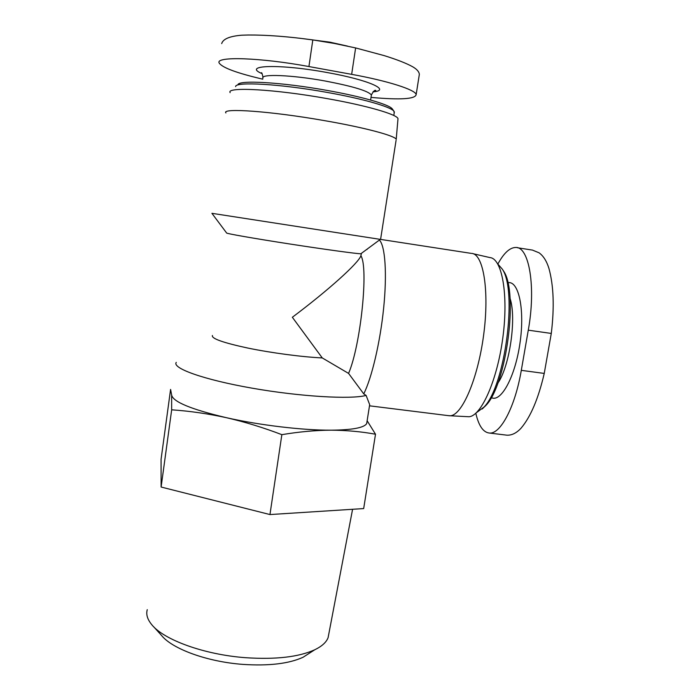 <?xml version="1.0" encoding="UTF-8"?>
<svg xmlns="http://www.w3.org/2000/svg" width="700" height="700" viewBox="0 0 700 700"><rect width="100%" height="100%" fill="white"/><g stroke="black" fill="none" stroke-linecap="round" stroke-linejoin="round"><path stroke-width="1.05" d="M475.808 413.254C478.73 425.976 483.35 432.582 489.659 433.072L506.984 435.19C511.849 435.374 516.521 433.055 521.019 428.225C530.644 416.894 538.387 398.624 544.241 373.424L551.285 333.436C554.461 307.396 553.683 285.731 548.94 268.433C546.648 261.065 543.349 255.859 539.053 252.796L532.254 250.014M171.666 409.815L161.114 487.034L161.079 459.27L170.59 389.419L171.649 395.054L171.666 409.815C189.735 411.058 207.97 413.683 226.354 417.681C191.179 409.369 172.944 401.826 171.649 395.054M367.019 421.453L366.686 423.57C364.14 427.779 352.249 429.984 331.03 430.185C302.873 430.334 259.787 425.259 226.354 417.681C244.711 421.89 263.217 427.551 281.855 434.665C299.04 431.786 315.438 430.29 331.03 430.185C346.588 430.29 361.41 431.629 375.506 434.219L367.141 420.726M471.748 253.409C483.359 253.977 489.562 290.745 483.665 334.819C477.89 378.901 461.974 415.441 450.24 415.774L447.991 415.599M367.08 249.436L367.299 248.999M379.855 239.715L379.54 240.231C385.175 246.146 387.152 273.621 383.661 307.983C380.205 342.317 371.752 378.053 363.738 393.873L348.574 373.406L322.262 357.928C302.225 357 271.416 352.931 247.721 348.04C223.02 342.703 211.251 338.52 212.424 335.501M449.645 415.8L369.565 405.825L369.679 404.652L366.109 395.421L363.738 393.873M361.34 253.68L360.911 255.736C368.69 267.733 360.71 345.293 348.574 373.406M360.868 255.85C358.435 263.078 328.764 289.949 292.346 317.266L322.262 357.928M262.789 79.179C236.74 73.071 222.206 67.672 219.17 62.991C215.023 56.192 260.234 57.496 308.928 66.553L351.654 74.349C388.115 80.938 415.433 89.801 416.168 94.526C415.467 99.103 400.409 100.056 371.009 97.396M396.078 140.306L380.581 239.418L211.907 213.316L226.616 232.986C225.671 233.485 253.803 238.42 289.433 243.932C325.036 249.445 357.289 253.855 360.85 253.767L380.301 239.382M392.578 109.314L392.184 108.771C388.832 104.44 361.707 96.565 327.259 90.449C281.531 82.136 237.396 79.739 237.956 84.892M394.188 113.024L393.881 111.116C390.495 106.741 362.67 98.709 327.259 92.435C280.245 83.904 234.938 81.392 235.629 86.616M397.906 119.744L398.002 118.624C396.909 114.389 366.783 105.578 327.023 98.586C274.733 89.145 225.715 86.608 230.151 92.636M396.226 139.335L396.209 139.309C395.045 135.721 364.385 127.496 323.969 120.54C270.804 111.186 221.183 107.739 225.899 112.945M473.2 253.741L489.921 257.582C501.961 258.309 508.637 294.438 502.854 337.566C497.21 380.695 481.014 416.43 468.843 416.736L466.883 416.631M497.796 264.005L502.294 269.124C517.676 290.727 505.041 386.146 484.032 407.05L476.411 412.703M502.381 269.255L503.65 271.197C518.674 292.355 506.398 385.035 485.861 405.484L482.204 408.993M489.659 433.072C500.631 434 515.174 406.691 521.299 370.344L528.281 330.172C536.156 286.781 529.095 246.487 515.707 247.476C509.749 247.572 503.799 253.094 497.858 264.049M419.326 74.305C419.099 71.759 416.946 69.282 412.886 66.885C406.604 63.359 397.023 59.596 384.134 55.597L355.626 47.933L334.373 43.453L312.812 39.917C288.243 36.54 266.752 34.904 248.334 35.009L241.736 35.201C229.696 36.19 223.02 38.99 221.69 43.593M347.602 46.121L329.98 42.184L299.355 38.185M366.109 395.421C351.146 399.569 300.178 396.646 251.965 388.141C203.665 379.68 171.771 368.174 176.269 362.381M161.114 487.034L269.955 514.561L363.676 508.576L375.506 434.219M281.855 434.665L269.955 514.561M310.678 652.383L303.065 657.265C288.934 663.714 268.914 666.085 242.996 664.396C207.366 661.85 172.121 648.909 161.446 635.337L153.536 626.614M328.912 633.369L328.099 637.656C326.349 642.267 321.904 646.301 314.764 649.766C298.743 657.038 275.721 659.689 245.682 657.702C204.374 654.701 163.564 639.8 151.629 624.514C147.376 619.29 145.915 614.337 147.263 609.665M372.986 91.858C391.641 90.405 369.32 80.08 327.591 72.616C279.668 63.683 241.561 65.065 262.124 73.666M371.236 95.891L371.376 95.016C368.506 91.026 353.168 86.371 325.351 81.043C291.996 74.909 260.146 73.701 262.92 78.225M510.02 298.34C516.749 317.809 509.679 366.572 497.752 383.294M507.832 282.765C518.56 280.175 525.009 309.015 519.977 343.123C515.113 377.239 500.806 402.938 491.269 397.556M308.928 66.553L312.812 39.917M351.654 74.349L355.626 47.933M521.299 370.344L544.241 373.424M528.281 330.172L551.285 333.436M380.756 239.426L471.161 253.365M263.025 77.368C262.229 73.745 261.686 72.223 261.406 72.8L261.476 72.853M373.336 91.525L375.839 90.51C374.841 89.74 373.354 91.245 371.376 95.016L370.606 100.03M392.184 108.771L393.881 111.116M394.371 111.877L393.803 115.5M398.002 118.624L396.209 139.309M468.843 416.736L450.24 415.774M503.65 271.197L502.294 269.124M485.861 405.484L484.032 407.05M416.168 94.526L419.352 74.314M369.679 404.652L366.686 423.57M303.065 657.265L314.764 649.766M328.099 637.656L352.581 509.285M517.457 247.748L531.755 249.987"/></g></svg>
